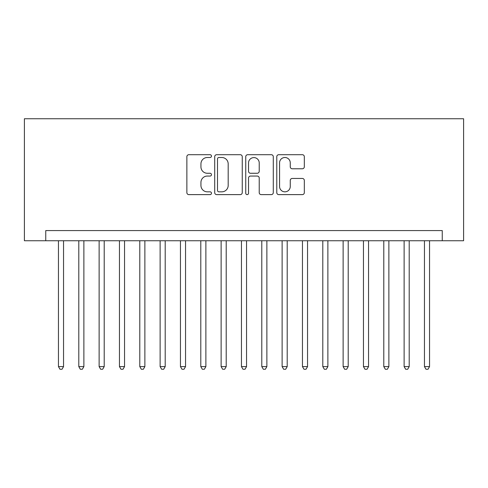 <?xml version="1.0" encoding="UTF-8"?>
<svg xmlns="http://www.w3.org/2000/svg" width="488" height="488" viewBox="0 0 488 488"><rect width="100%" height="100%" fill="white"/><g stroke="black" fill="none" stroke-linecap="round" stroke-linejoin="round"><path stroke-width="0.73" d="M211.469 156.099A1.397 1.397 0 0 0 210.072 154.702L188.862 154.702A1.995 1.995 0 0 0 186.867 156.703L186.867 192.626A1.995 1.995 0 0 0 188.862 194.62L210.072 194.62A1.397 1.397 0 0 0 211.469 193.224A1.397 1.397 0 0 0 210.072 191.827L207.327 191.827A6.387 6.387 0 0 1 200.94 185.44L200.94 182.445A6.387 6.387 0 0 1 207.327 176.058L210.072 176.058A1.397 1.397 0 0 0 211.469 174.661A1.397 1.397 0 0 0 210.072 173.264L207.327 173.264A6.387 6.387 0 0 1 200.94 166.878L200.94 163.889A6.387 6.387 0 0 1 207.327 157.502L210.072 157.502A1.397 1.397 0 0 0 211.469 156.099M302.328 168.775A1.995 1.995 0 0 0 304.323 166.78L304.323 156.703A1.995 1.995 0 0 0 302.328 154.702L278.776 154.702A1.995 1.995 0 0 0 276.781 156.703L276.781 192.626A1.995 1.995 0 0 0 278.776 194.62L302.328 194.62A1.995 1.995 0 0 0 304.323 192.626L304.323 180.45A1.995 1.995 0 0 0 302.328 178.456L292.251 178.456A1.995 1.995 0 0 0 290.256 180.45L290.256 186.489A5.337 5.337 0 0 1 284.913 191.827A5.337 5.337 0 0 1 279.575 186.489L279.575 162.839A5.337 5.337 0 0 1 284.913 157.502A5.337 5.337 0 0 1 290.256 162.839L290.256 166.78A1.995 1.995 0 0 0 292.251 168.775L302.328 168.775M442.25 240.749L463.6 240.749L463.6 118.749L24.4 118.749L24.4 240.749L442.25 240.749L442.25 230.58L45.75 230.58L45.75 240.749M242.255 156.703A1.995 1.995 0 0 0 240.261 154.702L216.709 154.702A1.995 1.995 0 0 0 214.714 156.703L214.714 192.626A1.995 1.995 0 0 0 216.709 194.62L240.261 194.62A1.995 1.995 0 0 0 242.255 192.626L242.255 156.703M247.739 154.702L271.291 154.702A1.995 1.995 0 0 1 273.286 156.703L273.286 192.626A1.995 1.995 0 0 1 271.291 194.62L261.214 194.62A1.995 1.995 0 0 1 259.219 192.626L259.219 178.059A1.995 1.995 0 0 0 257.225 176.058L250.539 176.058A1.995 1.995 0 0 0 248.538 178.059L248.538 193.224A1.397 1.397 0 0 1 247.141 194.62A1.397 1.397 0 0 1 245.745 193.224L245.745 156.703A1.995 1.995 0 0 1 247.739 154.702M218.905 157.502A1.397 1.397 0 0 0 217.508 158.899L217.508 190.43A1.397 1.397 0 0 0 218.905 191.827L221.796 191.827A6.387 6.387 0 0 0 228.183 185.44L228.183 163.889A6.387 6.387 0 0 0 221.796 157.502L218.905 157.502M259.219 162.937A5.337 5.337 0 0 0 253.882 157.6A5.337 5.337 0 0 0 248.538 162.937L248.538 171.27A1.995 1.995 0 0 0 250.539 173.264L257.225 173.264A1.995 1.995 0 0 0 259.219 171.27L259.219 162.937M58.456 240.749L58.456 366.61L63.544 366.61L63.544 240.749M63.544 366.61L62.019 369.251L59.981 369.251L58.456 366.61M78.794 240.749L78.794 366.61L83.875 366.61L83.875 240.749M83.875 366.61L82.35 369.251L80.319 369.251L78.794 366.61M99.125 240.749L99.125 366.61L104.206 366.61L104.206 240.749M104.206 366.61L102.681 369.251L100.65 369.251L99.125 366.61M119.456 240.749L119.456 366.61L124.544 366.61L124.544 240.749M124.544 366.61L123.019 369.251L120.981 369.251L119.456 366.61M139.794 240.749L139.794 366.61L144.875 366.61L144.875 240.749M144.875 366.61L143.35 369.251L141.319 369.251L139.794 366.61M160.125 240.749L160.125 366.61L165.206 366.61L165.206 240.749M165.206 366.61L163.681 369.251L161.65 369.251L160.125 366.61M180.456 240.749L180.456 366.61L185.544 366.61L185.544 240.749M185.544 366.61L184.019 369.251L181.981 369.251L180.456 366.61M200.794 240.749L200.794 366.61L205.875 366.61L205.875 240.749M205.875 366.61L204.35 369.251L202.319 369.251L200.794 366.61M221.125 240.749L221.125 366.61L226.206 366.61L226.206 240.749M226.206 366.61L224.681 369.251L222.65 369.251L221.125 366.61M241.456 240.749L241.456 366.61L246.544 366.61L246.544 240.749M246.544 366.61L245.019 369.251L242.981 369.251L241.456 366.61M261.794 240.749L261.794 366.61L266.875 366.61L266.875 240.749M266.875 366.61L265.35 369.251L263.319 369.251L261.794 366.61M282.125 240.749L282.125 366.61L287.206 366.61L287.206 240.749M287.206 366.61L285.681 369.251L283.65 369.251L282.125 366.61M302.456 240.749L302.456 366.61L307.544 366.61L307.544 240.749M307.544 366.61L306.019 369.251L303.981 369.251L302.456 366.61M322.794 240.749L322.794 366.61L327.875 366.61L327.875 240.749M327.875 366.61L326.35 369.251L324.319 369.251L322.794 366.61M343.125 240.749L343.125 366.61L348.206 366.61L348.206 240.749M348.206 366.61L346.681 369.251L344.65 369.251L343.125 366.61M363.456 240.749L363.456 366.61L368.544 366.61L368.544 240.749M368.544 366.61L367.019 369.251L364.981 369.251L363.456 366.61M383.794 240.749L383.794 366.61L388.875 366.61L388.875 240.749M388.875 366.61L387.35 369.251L385.319 369.251L383.794 366.61M404.125 240.749L404.125 366.61L409.206 366.61L409.206 240.749M409.206 366.61L407.681 369.251L405.65 369.251L404.125 366.61M424.456 240.749L424.456 366.61L429.544 366.61L429.544 240.749M429.544 366.61L428.019 369.251L425.981 369.251L424.456 366.61"/></g></svg>
